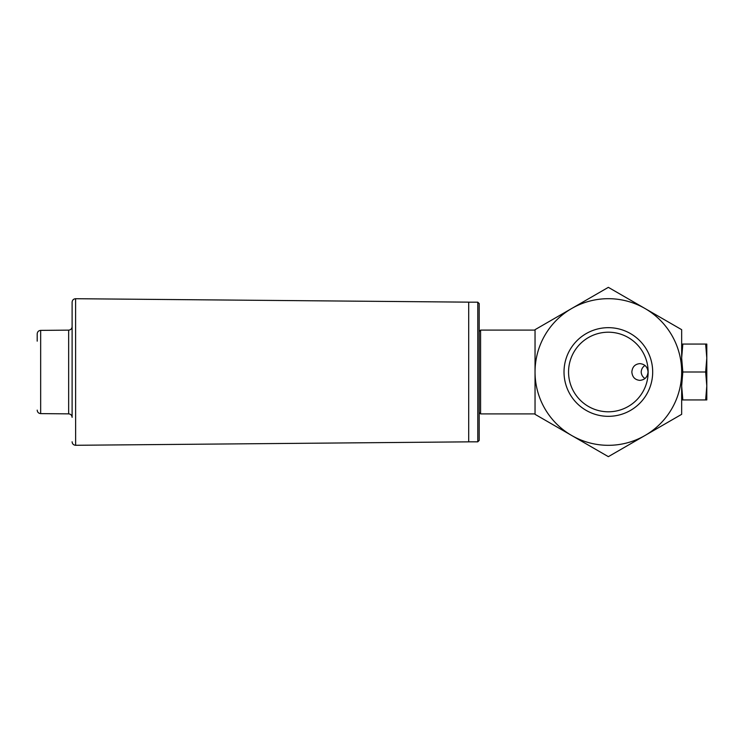 <?xml version="1.0" encoding="UTF-8"?>
<svg xmlns="http://www.w3.org/2000/svg" width="744" height="744" viewBox="0 0 744 744"><rect width="100%" height="100%" fill="white"/><g stroke="black" fill="none" stroke-linecap="round" stroke-linejoin="round"><path stroke-width="1.12" d="M608.35 287.342L571.69 308.509A73.312 73.312 0 0 1 645.011 308.509L608.35 287.342M644.964 378.538C642.649 377.013 641.393 374.837 641.189 372C641.393 369.163 642.658 366.978 644.964 365.462M631.851 372C632.326 377.115 634.995 379.905 639.868 380.37C644.825 379.877 647.559 377.087 648.043 372C647.559 366.922 644.825 364.132 639.868 363.621C634.995 364.095 632.326 366.885 631.851 372M608.35 332.205A39.795 39.795 0 0 0 568.556 372A39.795 39.795 0 0 0 608.35 411.795A39.795 39.795 0 0 0 648.145 372A39.795 39.795 0 0 0 608.35 332.205M608.35 416.333A44.333 44.333 0 0 1 564.017 372A44.333 44.333 0 0 1 608.35 327.667A44.333 44.333 0 0 1 652.683 372A44.333 44.333 0 0 1 608.35 416.333M571.69 435.491A73.312 73.312 0 0 0 645.011 435.491L681.662 414.324L681.662 329.676L645.011 308.509A73.312 73.312 0 0 1 645.011 435.491L608.35 456.658L535.038 414.324L535.038 372A73.312 73.312 0 0 1 571.69 308.509L535.038 329.676L535.038 372A73.312 73.312 0 0 0 571.69 435.491M535.038 374.641L535.038 409.302M479.183 331.498L480.578 330.103L535.038 330.103L535.038 370.177M480.578 330.103L480.578 413.897L479.183 412.502M72.112 315.54L72.112 327.444M37.2 341.152L37.2 333.87C37.405 331.768 38.558 330.606 40.66 330.382L40.66 413.618L68.653 413.859C70.754 414.083 71.908 415.245 72.112 417.356L72.112 302.204C72.317 300.083 73.479 298.921 75.6 298.716L75.637 445.284L468.701 441.852L468.701 302.148L75.637 298.716M72.112 344.156L72.112 345.095M72.112 339.245L72.112 337.106M72.112 396.877L72.112 391.949M477.778 302.176L479.183 303.571L479.183 440.429L477.778 441.824L477.778 302.176L468.701 302.176M681.662 358.031L681.662 344.072L682.825 344.072L681.662 358.031L682.825 372L681.662 385.969L682.825 399.928L705.647 399.928L706.8 385.969L705.647 372L706.8 358.031L705.647 344.072L706.8 344.072L706.8 399.928L705.647 399.928M681.662 385.969L681.662 399.928L682.825 399.928M682.825 372L705.647 372M682.825 344.072L705.647 344.072M68.653 413.859L68.653 330.141C70.754 329.918 71.908 328.755 72.112 326.644M535.038 413.897L480.578 413.897M75.637 445.284L75.6 445.284C73.479 445.079 72.317 443.917 72.112 441.797M40.66 330.382L68.653 330.141M40.66 413.618C38.558 413.394 37.405 412.232 37.2 410.13M468.701 441.824L477.778 441.824"/></g></svg>
